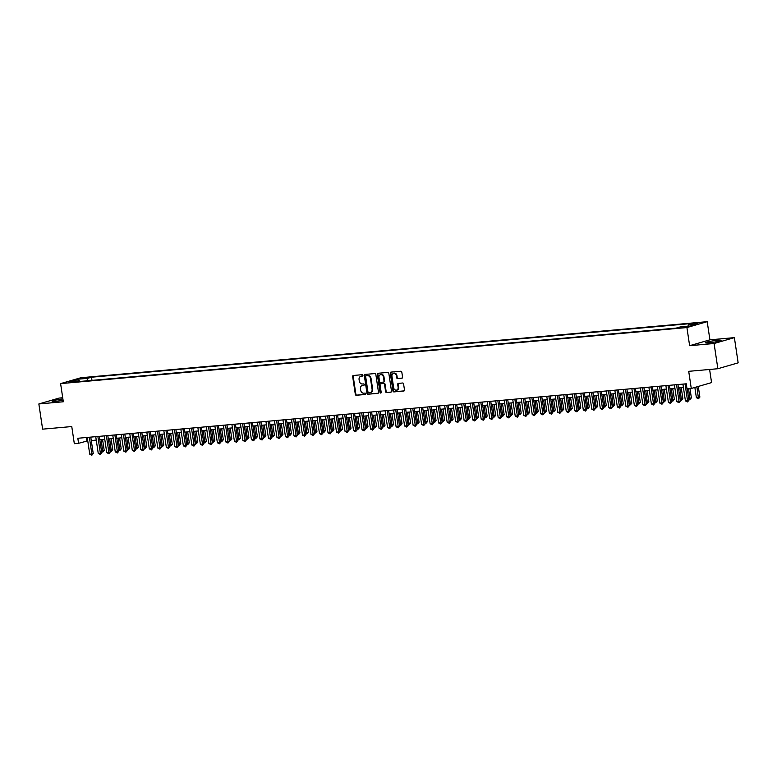 <?xml version="1.0" encoding="UTF-8"?>
<svg xmlns="http://www.w3.org/2000/svg" width="777" height="777" viewBox="0 0 777 777"><rect width="100%" height="100%" fill="white"/><g stroke="black" fill="none" stroke-linecap="round" stroke-linejoin="round"><path stroke-width="1.17" d="M362.917 375.33A0.699 0.583 -106.2 0 0 362.228 374.689L353.35 375.485A1 0.835 -106.2 0 0 352.661 376.544L355.322 394.357A1 0.835 -106.2 0 0 356.313 395.279L365.18 394.483A0.699 0.583 -106.2 0 0 364.976 393.094L363.83 393.201A3.215 2.671 -106.2 0 1 360.683 390.268L360.46 388.782A3.215 2.671 -106.2 0 1 362.237 385.46A3.215 2.671 -106.2 0 1 362.655 385.382L363.811 385.275A0.699 0.583 -106.2 0 0 363.597 383.896L362.451 383.993A3.215 2.671 -106.2 0 1 359.304 381.07L359.081 379.584A3.215 2.671 -106.2 0 1 360.868 376.253A3.215 2.671 -106.2 0 1 361.286 376.175L362.432 376.078A0.699 0.583 -106.2 0 0 362.917 375.33M717.453 340.326A7.984 0.709 -8.5 0 0 709.352 341.501A7.984 0.709 -8.5 0 0 705.283 342.744A7.984 0.709 -8.5 0 0 708.896 342.803A7.984 0.709 -8.5 0 0 717.006 341.627A7.984 0.709 -8.5 0 0 721.075 340.384A7.984 0.709 -8.5 0 0 717.453 340.326M62.888 398.931A7.984 0.709 -8.5 0 0 52.156 401.204A7.984 0.709 -8.5 0 0 55.779 401.262A7.984 0.709 -8.5 0 0 63.092 400.242M699.028 322.688L694.036 323.679L699.028 322.688M401.884 378.205A1 0.835 -106.2 0 0 402.564 377.146L401.816 372.144A1 0.835 -106.2 0 0 400.835 371.231L390.977 372.115A1 0.835 -106.2 0 0 390.297 373.183L392.958 390.996A1 0.835 -106.2 0 0 393.939 391.909L403.797 391.025A1 0.835 -106.2 0 0 404.487 389.957L403.584 383.925A1 0.835 -106.2 0 0 402.593 383.012L398.378 383.391A1 0.835 -106.2 0 0 397.688 384.45L398.135 387.441A2.69 2.234 -106.2 0 1 393.667 387.849L391.919 376.117A2.69 2.234 -106.2 0 1 396.387 375.718L396.678 377.671A1 0.835 -106.2 0 0 397.659 378.584L402.136 378.137M62.714 397.756L59.139 398.077L38.85 403.953L42.618 429.157L71.766 426.554L74.32 443.696L78.584 443.308L77.826 438.267L686.276 383.809L687.023 388.85L691.277 388.471L711.567 382.595L709.605 369.463M714.092 343.512L734.382 337.636L709.916 339.831L689.626 345.707L714.092 343.512L717.861 368.725L688.713 371.328L691.277 388.471M689.626 345.707L686.917 327.554L60.606 383.615L80.886 377.739L707.206 321.678L686.917 327.554M38.85 403.953L63.316 401.767L60.606 383.615M375.845 374.475A1 0.835 -106.2 0 0 374.864 373.562L365.005 374.436A1 0.835 -106.2 0 0 364.316 375.505L366.977 393.317A1 0.835 -106.2 0 0 367.958 394.23L377.816 393.347A1 0.835 -106.2 0 0 378.506 392.288L375.845 374.475M377.991 373.281L387.849 372.397A1 0.835 -106.2 0 1 388.83 373.31L391.491 391.122A1 0.835 -106.2 0 1 390.802 392.191L386.587 392.57A1 0.835 -106.2 0 1 385.606 391.647L384.528 384.43A1 0.835 -106.2 0 0 383.547 383.508L380.74 383.76A1 0.835 -106.2 0 0 380.06 384.829L381.177 392.346A0.699 0.583 -106.2 0 1 380.011 392.453L377.301 374.339A1 0.835 -106.2 0 1 377.991 373.281M734.382 337.636L738.15 362.84L717.861 368.725M81.935 378.613L88.646 377.486L81.935 378.613M687.878 326.272L688.461 324.553L692.307 323.446L91.521 377.214L87.675 378.331L86.82 380.847M688.461 324.553L697.824 323.718L689.49 326.136L680.128 326.971L676.291 328.079L75.505 381.857L79.341 380.749L69.988 381.585L78.322 379.166L87.675 378.331M709.916 339.831L707.206 321.678M78.584 443.308L87.743 440.841M91.288 440.53L96.261 440.083M99.796 439.763L104.769 439.316M108.304 439.005L113.277 438.558M116.812 438.238L121.785 437.801M125.32 437.48L130.293 437.033M133.838 436.723L138.801 436.276M142.346 435.955L147.319 435.508M150.855 435.198L155.827 434.751M159.363 434.43L164.335 433.984M167.871 433.673L172.844 433.226M176.379 432.906L181.352 432.468M184.897 432.148L189.86 431.701M193.405 431.39L198.378 430.944M201.913 430.623L206.886 430.176M210.421 429.866L215.394 429.419M218.929 429.098L223.902 428.651M227.438 428.341L232.41 427.894M235.955 427.573L240.919 427.136M244.464 426.816L249.436 426.369M252.972 426.058L257.945 425.611M261.48 425.291L266.453 424.844M269.988 424.533L274.961 424.087M278.496 423.766L283.469 423.329M287.014 423.009L291.977 422.562M295.522 422.241L300.495 421.804M304.03 421.484L309.003 421.037M312.539 420.726L317.511 420.279M321.047 419.959L326.019 419.512M329.555 419.201L334.528 418.754M338.063 418.434L343.036 417.997M346.581 417.676L351.544 417.23M355.089 416.919L360.062 416.472M363.597 416.151L368.57 415.705M372.105 415.394L377.078 414.947M380.613 414.627L385.586 414.18M389.122 413.869L394.094 413.422M397.639 413.102L402.603 412.665M406.148 412.344L411.12 411.897M414.656 411.587L419.629 411.14M423.164 410.819L428.137 410.373M431.672 410.062L436.645 409.615M440.18 409.294L445.153 408.848M448.698 408.537L453.661 408.09M457.206 407.77L462.179 407.333M465.714 407.012L470.687 406.565M474.223 406.254L479.195 405.808M482.731 405.487L487.703 405.04M491.239 404.73L496.212 404.283M499.757 403.962L504.72 403.516M508.265 403.205L513.238 402.758M516.773 402.437L521.746 402M525.281 401.68L530.254 401.233M533.789 400.922L538.762 400.476M542.297 400.155L547.27 399.708M550.815 399.397L555.778 398.951M559.323 398.63L564.296 398.193M567.832 397.873L572.804 397.426M576.34 397.105L581.313 396.668M584.848 396.348L589.821 395.901M593.356 395.59L598.329 395.143M601.874 394.823L606.837 394.376M610.382 394.065L615.355 393.618M618.89 393.298L623.863 392.861M627.398 392.54L632.371 392.094M635.907 391.783L640.879 391.336M644.415 391.016L649.387 390.569M652.923 390.258L657.896 389.811M661.441 389.491L666.404 389.044M669.949 388.733L674.922 388.286M678.457 387.966L683.43 387.529M86.296 437.509L86.801 440.928M91.987 380.38L91.521 377.214M79.934 381.458L79.341 380.749M78.982 380.779L78.322 379.166M362.733 375.942L361.829 376.019A3.215 2.671 -106.2 0 0 361.412 376.097A3.215 2.671 -106.2 0 0 361.14 376.194M362.519 385.402A3.215 2.671 -106.2 0 1 362.791 385.305A3.215 2.671 -106.2 0 1 363.209 385.217L364.102 385.139M353.535 375.466A1 0.835 -106.2 0 0 353.214 376.389L355.876 394.201A1 0.835 -106.2 0 0 356.857 395.114L365.481 394.347M365.19 374.427A1 0.835 -106.2 0 0 364.86 375.349L367.531 393.162A1 0.835 -106.2 0 0 368.512 394.075L378.185 393.211M366.132 375.747A0.699 0.583 -106.2 0 0 365.646 376.486L367.987 392.123A0.699 0.583 -106.2 0 0 368.677 392.764L369.881 392.657A3.215 2.671 -106.2 0 0 370.308 392.579A3.215 2.671 -106.2 0 0 372.086 389.248L370.483 378.564A3.215 2.671 -106.2 0 0 367.336 375.631L366.676 375.582A0.699 0.583 -106.2 0 0 366.501 375.641M370.571 392.482A3.215 2.671 -106.2 0 0 370.852 392.414A3.215 2.671 -106.2 0 0 372.63 389.092L372.086 389.248M366.676 375.582L367.89 375.476A3.215 2.671 -106.2 0 1 371.037 378.399L372.63 389.092M391.171 392.045L386.587 392.57M381.041 383.673A1 0.835 -106.2 0 1 381.293 383.605L384.091 383.352A1 0.835 -106.2 0 1 385.071 384.265L386.15 391.491A1 0.835 -106.2 0 0 387.14 392.404M378.176 373.261A1 0.835 -106.2 0 0 377.855 374.184L380.555 392.298A0.699 0.583 -106.2 0 0 381.041 392.909M383.401 376.932A2.69 2.234 -106.2 0 0 378.933 377.331L379.555 381.458A1 0.835 -106.2 0 0 380.536 382.371L383.333 382.129A1 0.835 -106.2 0 0 384.023 381.06L383.401 376.932L383.955 376.767A2.69 2.234 -106.2 0 0 380.701 374.495M383.595 382.051L383.887 381.963A1 0.835 -106.2 0 0 384.566 380.905L384.023 381.06M383.955 376.767L384.566 380.905M393.686 373.281A2.69 2.234 -106.2 0 1 396.93 375.563L397.222 377.515A1 0.835 -106.2 0 0 398.212 378.428L402.243 378.069M396.921 390.122A2.69 2.234 -106.2 0 0 398.688 387.286L398.135 387.441M398.562 383.372A1 0.835 -106.2 0 0 398.242 384.294L398.688 387.286M391.161 372.096A1 0.835 -106.2 0 0 390.841 373.018L393.502 390.831A1 0.835 -106.2 0 0 394.483 391.744L404.157 390.88M101.466 450.942L104.205 450.417L102.574 439.52M104.205 450.417L102.807 452.068L101.165 439.646M102.807 452.068L101.593 451.816M89.365 437.237L91.871 453.991L89.743 454.186L87.238 437.432M90.773 437.111L93.24 453.593L91.871 453.991L91.841 455.244L89.743 454.186M93.24 453.593L91.841 455.244M109.975 450.174L112.714 449.66L111.082 438.752M112.714 449.66L111.315 451.301L109.674 438.879M111.315 451.301L110.111 451.058M118.483 449.417L121.222 448.892L119.59 437.995M121.222 448.892L119.823 450.543L118.182 438.121M119.823 450.543L118.619 450.291M126.991 448.659L129.73 448.135L128.108 437.228M129.73 448.135L128.331 449.776L126.69 437.354M128.331 449.776L127.127 449.533M135.509 447.892L138.248 447.377L136.616 436.47M138.248 447.377L136.839 449.019L135.208 436.596M136.839 449.019L135.635 448.776M97.873 436.48L100.379 453.234L98.252 453.418L95.746 436.664M99.281 436.353L101.748 452.836L100.379 453.234L100.35 454.477L98.252 453.418M101.748 452.836L100.35 454.477M106.381 435.712L108.887 452.467L106.76 452.661L104.254 435.907M107.799 435.586L110.256 452.078L108.887 452.467L108.858 453.719L106.76 452.661M110.256 452.078L108.858 453.719M114.889 434.955L117.395 451.709L115.268 451.903L112.762 435.139M116.307 434.829L118.764 451.311L117.395 451.709L117.366 452.962L115.268 451.903M118.764 451.311L117.366 452.962M123.407 434.188L125.903 450.951L123.776 451.136L121.28 434.382M124.815 434.061L127.282 450.553L125.903 450.951L125.874 452.195L123.776 451.136M127.282 450.553L125.874 452.195M144.017 447.134L146.756 446.61L145.124 435.712M146.756 446.61L145.348 448.261L143.716 435.839M145.348 448.261L144.143 448.008M131.915 433.43L134.421 450.184L132.294 450.378L129.788 433.615M133.323 433.304L135.79 449.786L134.421 450.184L134.382 451.437L132.294 450.378M135.79 449.786L134.382 451.437M152.525 446.367L155.264 445.852L153.632 434.945M155.264 445.852L153.865 447.494L152.224 435.071M153.865 447.494L152.651 447.251M140.423 432.663L142.929 449.427L140.802 449.611L138.296 432.857M141.832 432.536L144.299 449.028L142.929 449.427L142.9 450.67L140.802 449.611M144.299 449.028L142.9 450.67M161.033 445.609L163.772 445.085L162.14 434.188M163.772 445.085L162.374 446.736L160.732 434.314M162.374 446.736L161.169 446.484M148.931 431.905L151.437 448.659L149.31 448.853L146.804 432.099M150.34 431.779L152.807 448.261L151.437 448.659L151.408 449.912L149.31 448.853M152.807 448.261L151.408 449.912M169.541 444.842L172.28 444.327L170.649 433.42M172.28 444.327L170.882 445.969L169.24 433.547M170.882 445.969L169.677 445.726M157.44 431.148L159.945 447.902L157.818 448.086L155.313 431.332M158.858 431.021L161.315 447.503L159.945 447.902L159.916 449.145L157.818 448.086M161.315 447.503L159.916 449.145M178.05 444.085L180.788 443.56L179.166 432.663M180.788 443.56L179.39 445.211L177.748 432.789M179.39 445.211L178.186 444.959M186.567 443.327L189.306 442.803L187.675 431.895M189.306 442.803L187.898 444.454L186.257 432.022M187.898 444.454L186.694 444.201M195.076 442.56L197.814 442.045L196.183 431.138M197.814 442.045L196.406 443.686L194.774 431.264M196.406 443.686L195.202 443.444M203.584 441.802L206.323 441.278L204.691 430.38M206.323 441.278L204.924 442.929L203.283 430.507M204.924 442.929L203.71 442.676M212.092 441.035L214.831 440.52L213.199 429.613M214.831 440.52L213.432 442.162L211.791 429.739M213.432 442.162L212.228 441.919M220.6 440.277L223.339 439.753L221.707 428.855M223.339 439.753L221.94 441.404L220.299 428.982M221.94 441.404L220.736 441.151M229.108 439.51L231.847 438.995L230.225 428.088M231.847 438.995L230.448 440.637L228.807 428.214M230.448 440.637L229.244 440.394M237.626 438.752L240.365 438.238L238.733 427.331M240.365 438.238L238.957 439.879L237.315 427.457M238.957 439.879L237.752 439.627M246.134 437.995L248.873 437.47L247.241 426.563M248.873 437.47L247.465 439.122L245.833 426.69M247.465 439.122L246.26 438.869M254.642 437.228L257.381 436.713L255.75 425.806M257.381 436.713L255.983 438.354L254.341 425.932M255.983 438.354L254.769 438.111M263.15 436.47L265.889 435.946L264.258 425.048M265.889 435.946L264.491 437.597L262.849 425.174M264.491 437.597L263.286 437.344M271.659 435.703L274.398 435.188L272.766 424.281M274.398 435.188L272.999 436.829L271.358 424.407M272.999 436.829L271.795 436.587M165.948 430.38L168.454 447.134L166.327 447.329L163.821 430.575M167.366 430.254L169.823 446.746L168.454 447.134L168.424 448.387L166.327 447.329M169.823 446.746L168.424 448.387M174.466 429.623L176.962 446.377L174.835 446.571L172.339 429.807M175.874 429.496L178.341 445.979L176.962 446.377L176.933 447.63L174.835 446.571M178.341 445.979L176.933 447.63M182.974 428.855L185.48 445.619L183.353 445.804L180.847 429.05M184.382 428.729L186.849 445.221L185.48 445.619L185.441 446.862L183.353 445.804M186.849 445.221L185.441 446.862M191.482 428.098L193.988 444.852L191.861 445.046L189.355 428.282M192.89 427.972L195.357 444.454L193.988 444.852L193.959 446.105L191.861 445.046M195.357 444.454L193.959 446.105M199.99 427.331L202.496 444.094L200.369 444.279L197.863 427.525M201.398 427.204L203.865 443.696L202.496 444.094L202.467 445.338L200.369 444.279M203.865 443.696L202.467 445.338M208.498 426.573L211.004 443.327L208.877 443.521L206.371 426.767M209.907 426.447L212.374 442.929L211.004 443.327L210.975 444.58L208.877 443.521M212.374 442.929L210.975 444.58M217.006 425.815L219.512 442.569L217.385 442.764L214.879 426M218.424 425.689L220.882 442.171L219.512 442.569L219.483 443.813L217.385 442.764M220.882 442.171L219.483 443.813M225.524 425.048L228.02 441.802L225.893 441.996L223.387 425.242M226.933 424.922L229.4 441.414L228.02 441.802L227.991 443.055L225.893 441.996M229.4 441.414L227.991 443.055M234.032 424.291L236.538 441.045L234.401 441.239L231.905 424.475M235.441 424.164L237.908 440.646L236.538 441.045L236.499 442.298L234.401 441.239M237.908 440.646L236.499 442.298M242.541 423.523L245.046 440.287L242.919 440.472L240.414 423.718M243.949 423.397L246.416 439.889L245.046 440.287L245.008 441.53L242.919 440.472M246.416 439.889L245.008 441.53M251.049 422.766L253.555 439.52L251.427 439.714L248.922 422.95M252.457 422.639L254.924 439.122L253.555 439.52L253.525 440.773L251.427 439.714M254.924 439.122L253.525 440.773M259.557 421.998L262.063 438.762L259.936 438.947L257.43 422.193M260.965 421.872L263.432 438.364L262.063 438.762L262.034 440.005L259.936 438.947M263.432 438.364L262.034 440.005M280.167 434.945L282.906 434.421L281.284 423.523M282.906 434.421L281.507 436.072L279.866 423.65M281.507 436.072L280.303 435.819M288.675 434.178L291.424 433.663L289.792 422.756M291.424 433.663L290.015 435.305L288.374 422.882M290.015 435.305L288.811 435.062M297.193 433.42L299.932 432.906L298.3 421.998M299.932 432.906L298.523 434.547L296.892 422.125M298.523 434.547L297.319 434.304M305.701 432.663L308.44 432.138L306.808 421.231M308.44 432.138L307.032 433.789L305.4 421.357M307.032 433.789L305.827 433.537M268.065 421.241L270.571 437.995L268.444 438.189L265.938 421.435M269.483 421.115L271.94 437.597L270.571 437.995L270.542 439.248L268.444 438.189M271.94 437.597L270.542 439.248M276.573 420.483L279.079 437.237L276.952 437.432L274.446 420.668M277.991 420.357L280.448 436.839L279.079 437.237L279.05 438.481L276.952 437.432M280.448 436.839L279.05 438.481M285.091 419.716L287.597 436.48L285.46 436.664L282.964 419.91M286.499 419.59L288.966 436.082L287.597 436.48L287.558 437.723L285.46 436.664M288.966 436.082L287.558 437.723M293.599 418.958L296.105 435.712L293.978 435.907L291.472 419.143M295.007 418.832L297.474 435.314L296.105 435.712L296.066 436.965L293.978 435.907M297.474 435.314L296.066 436.965M314.209 431.895L316.948 431.381L315.316 420.474M316.948 431.381L315.549 433.022L313.908 420.6M315.549 433.022L314.335 432.779M302.107 418.191L304.613 434.955L302.486 435.139L299.98 418.385M303.516 418.065L305.983 434.557L304.613 434.955L304.584 436.198L302.486 435.139M305.983 434.557L304.584 436.198M322.717 431.138L325.456 430.613L323.824 419.716M325.456 430.613L324.058 432.265L322.416 419.842M324.058 432.265L322.853 432.012M310.615 417.434L313.121 434.188L310.994 434.382L308.488 417.628M312.024 417.307L314.491 433.789L313.121 434.188L313.092 435.441L310.994 434.382M314.491 433.789L313.092 435.441M331.225 430.371L333.964 429.856L332.342 418.949M333.964 429.856L332.566 431.497L330.924 419.075M332.566 431.497L331.361 431.254M319.124 416.666L321.629 433.43L319.502 433.615L316.997 416.86M320.542 416.54L322.999 433.032L321.629 433.43L321.6 434.673L319.502 433.615M322.999 433.032L321.6 434.673M339.734 429.613L342.472 429.089L340.85 418.191M342.472 429.089L341.074 430.74L339.432 418.317M341.074 430.74L339.87 430.487M327.632 415.909L330.138 432.663L328.011 432.857L325.505 416.103M329.05 415.782L331.507 432.274L330.138 432.663L330.108 433.916L328.011 432.857M331.507 432.274L330.108 433.916M348.251 428.846L350.99 428.331L349.359 417.424M350.99 428.331L349.582 429.972L347.95 417.55M349.582 429.972L348.378 429.73M336.15 415.151L338.646 431.905L336.519 432.099L334.023 415.336M337.558 415.025L340.025 431.507L338.646 431.905L338.617 433.158L336.519 432.099M340.025 431.507L338.617 433.158M356.76 428.088L359.498 427.573L357.867 416.666M359.498 427.573L358.09 429.215L356.458 416.793M358.09 429.215L356.886 428.972M344.658 414.384L347.164 431.148L345.037 431.332L342.531 414.578M346.066 414.258L348.533 430.749L347.164 431.148L347.125 432.391L345.037 431.332M348.533 430.749L347.125 432.391M365.268 427.331L368.007 426.806L366.375 415.899M368.007 426.806L366.608 428.457L364.967 416.025M366.608 428.457L365.394 428.205M353.166 413.626L355.672 430.38L353.545 430.575L351.039 413.811M354.574 413.5L357.041 429.982L355.672 430.38L355.643 431.633L353.545 430.575M357.041 429.982L355.643 431.633M373.776 426.563L376.515 426.049L374.883 415.141M376.515 426.049L375.116 427.69L373.475 415.268M375.116 427.69L373.912 427.447M361.674 412.859L364.18 429.623L362.053 429.807L359.547 413.053M363.082 412.733L365.549 429.225L364.18 429.623L364.151 430.866L362.053 429.807M365.549 429.225L364.151 430.866M382.284 425.806L385.023 425.281L383.401 414.384M385.023 425.281L383.624 426.932L381.983 414.51M383.624 426.932L382.42 426.68M370.182 412.101L372.688 428.855L370.561 429.05L368.055 412.296M371.6 411.975L374.058 428.457L372.688 428.855L372.659 430.108L370.561 429.05M374.058 428.457L372.659 430.108M390.792 425.038L393.531 424.524L391.909 413.617M393.531 424.524L392.132 426.165L390.491 413.743M392.132 426.165L390.928 425.922M378.69 411.344L381.196 428.098L379.069 428.282L376.563 411.528M380.108 411.218L382.566 427.7L381.196 428.098L381.167 429.341L379.069 428.282M382.566 427.7L381.167 429.341M399.31 424.281L402.049 423.756L400.417 412.859M402.049 423.756L400.641 425.407L399.009 412.985M400.641 425.407L399.436 425.155M387.208 410.577L389.704 427.331L387.577 427.525L385.081 410.771M388.617 410.45L391.084 426.942L389.704 427.331L389.675 428.583L387.577 427.525M391.084 426.942L389.675 428.583M407.818 423.523L410.557 422.999L408.925 412.092M410.557 422.999L409.149 424.64L407.517 412.218M409.149 424.64L407.944 424.397M395.716 409.819L398.222 426.573L396.095 426.767L393.589 410.003M397.125 409.693L399.592 426.175L398.222 426.573L398.183 427.826L396.095 426.767M399.592 426.175L398.183 427.826M416.326 422.756L419.065 422.241L417.434 411.334M419.065 422.241L417.667 423.883L416.025 411.46M417.667 423.883L416.453 423.64M404.225 409.052L406.73 425.815L404.603 426L402.097 409.246M405.633 408.925L408.1 425.417L406.73 425.815L406.701 427.059L404.603 426M408.1 425.417L406.701 427.059M424.834 421.998L427.573 421.474L425.942 410.577M427.573 421.474L426.175 423.125L424.533 410.703M426.175 423.125L424.97 422.873M412.733 408.294L415.239 425.048L413.111 425.242L410.606 408.479M414.141 408.168L416.608 424.65L415.239 425.048L415.209 426.301L413.111 425.242M416.608 424.65L415.209 426.301M433.343 421.231L436.082 420.716L434.45 409.809M436.082 420.716L434.683 422.358L433.042 409.935M434.683 422.358L433.479 422.115M421.241 407.527L423.747 424.291L421.62 424.475L419.114 407.721M422.659 407.401L425.116 423.892L423.747 424.291L423.718 425.534L421.62 424.475M425.116 423.892L423.718 425.534M441.851 420.474L444.59 419.949L442.968 409.052M444.59 419.949L443.191 421.6L441.55 409.178M443.191 421.6L441.987 421.348M429.749 406.769L432.255 423.523L430.128 423.718L427.622 406.963M431.167 406.643L433.624 423.125L432.255 423.523L432.226 424.776L430.128 423.718M433.624 423.125L432.226 424.776M450.369 419.706L453.108 419.192L451.476 408.284M453.108 419.192L451.699 420.833L450.068 408.411M451.699 420.833L450.495 420.59M438.267 406.012L440.763 422.766L438.636 422.95L436.14 406.196M439.675 405.885L442.142 422.367L440.763 422.766L440.734 424.009L438.636 422.95M442.142 422.367L440.734 424.009M458.877 418.949L461.616 418.424L459.984 407.527M461.616 418.424L460.207 420.075L458.576 407.653M460.207 420.075L459.003 419.823M446.775 405.244L449.281 421.998L447.154 422.193L444.648 405.439M448.183 405.118L450.65 421.61L449.281 421.998L449.242 423.251L447.154 422.193M450.65 421.61L449.242 423.251M467.385 418.191L470.124 417.667L468.492 406.76M470.124 417.667L468.725 419.318L467.084 406.886M468.725 419.318L467.511 419.065M455.283 404.487L457.789 421.241L455.662 421.435L453.156 404.671M456.691 404.361L459.158 420.843L457.789 421.241L457.76 422.494L455.662 421.435M459.158 420.843L457.76 422.494M475.893 417.424L478.632 416.909L477 406.002M478.632 416.909L477.233 418.55L475.592 406.128M477.233 418.55L476.029 418.308M463.791 403.719L466.297 420.483L464.17 420.668L461.664 403.914M465.2 403.593L467.667 420.085L466.297 420.483L466.268 421.726L464.17 420.668M467.667 420.085L466.268 421.726M484.401 416.666L487.14 416.142L485.508 405.244M487.14 416.142L485.742 417.793L484.1 405.371M485.742 417.793L484.537 417.54M472.299 402.962L474.805 419.716L472.678 419.91L470.172 403.146M473.717 402.836L476.175 419.318L474.805 419.716L474.776 420.969L472.678 419.91M476.175 419.318L474.776 420.969M492.909 415.899L495.648 415.384L494.026 404.477M495.648 415.384L494.25 417.026L492.608 404.603M494.25 417.026L493.045 416.783M480.808 402.195L483.313 418.958L481.186 419.143L478.681 402.389M482.226 402.068L484.683 418.56L483.313 418.958L483.284 420.202L481.186 419.143M484.683 418.56L483.284 420.202M501.427 415.141L504.166 414.617L502.534 403.719M504.166 414.617L502.758 416.268L501.116 403.846M502.758 416.268L501.553 416.016M489.325 401.437L491.822 418.191L489.695 418.385L487.198 401.631M490.734 401.311L493.201 417.793L491.822 418.191L491.792 419.444L489.695 418.385M493.201 417.793L491.792 419.444M509.935 414.374L512.674 413.859L511.043 402.952M512.674 413.859L511.266 415.501L509.634 403.078M511.266 415.501L510.062 415.258M497.834 400.679L500.339 417.434L498.212 417.628L495.707 400.864M499.242 400.553L501.709 417.035L500.339 417.434L500.301 418.677L498.212 417.628M501.709 417.035L500.301 418.677M518.444 413.617L521.182 413.102L519.551 402.195M521.182 413.102L519.784 414.743L518.142 402.321M519.784 414.743L518.57 414.491M506.342 399.912L508.848 416.666L506.721 416.86L504.215 400.106M507.75 399.786L510.217 416.278L508.848 416.666L508.818 417.919L506.721 416.86M510.217 416.278L508.818 417.919M526.952 412.859L529.691 412.334L528.059 401.427M529.691 412.334L528.292 413.986L526.651 401.554M528.292 413.986L527.088 413.733M514.85 399.155L517.356 415.909L515.229 416.103L512.723 399.339M516.258 399.028L518.725 415.51L517.356 415.909L517.327 417.162L515.229 416.103M518.725 415.51L517.327 417.162M535.46 412.092L538.199 411.577L536.567 400.67M538.199 411.577L536.8 413.218L535.159 400.796M536.8 413.218L535.596 412.975M523.358 398.387L525.864 415.151L523.737 415.336L521.231 398.582M524.766 398.261L527.233 414.753L525.864 415.151L525.835 416.394L523.737 415.336M527.233 414.753L525.835 416.394M543.968 411.334L546.707 410.81L545.085 399.912M546.707 410.81L545.308 412.461L543.667 400.038M545.308 412.461L544.104 412.208M531.866 397.63L534.372 414.384L532.245 414.578L529.739 397.814M533.284 397.503L535.741 413.986L534.372 414.384L534.343 415.637L532.245 414.578M535.741 413.986L534.343 415.637M552.476 410.567L555.225 410.052L553.593 399.145M555.225 410.052L553.816 411.693L552.175 399.271M553.816 411.693L552.612 411.451M540.384 396.862L542.88 413.626L540.753 413.811L538.247 397.057M541.792 396.736L544.25 413.228L542.88 413.626L542.851 414.869L540.753 413.811M544.25 413.228L542.851 414.869M560.994 409.809L563.733 409.285L562.101 398.387M563.733 409.285L562.325 410.936L560.693 398.514M562.325 410.936L561.12 410.683M548.892 396.105L551.398 412.859L549.261 413.053L546.765 396.299M550.301 395.979L552.768 412.461L551.398 412.859L551.359 414.112L549.261 413.053M552.768 412.461L551.359 414.112M569.502 409.042L572.241 408.527L570.609 397.62M572.241 408.527L570.842 410.169L569.201 397.746M570.842 410.169L569.628 409.926M557.4 395.347L559.906 412.101L557.779 412.296L555.273 395.532M558.809 395.221L561.276 411.703L559.906 412.101L559.867 413.345L557.779 412.296M561.276 411.703L559.867 413.345M578.01 408.284L580.749 407.77L579.118 396.862M580.749 407.77L579.351 409.411L577.709 396.989M579.351 409.411L578.146 409.168M565.909 394.58L568.414 411.344L566.287 411.528L563.781 394.774M567.317 394.454L569.784 410.946L568.414 411.344L568.385 412.587L566.287 411.528M569.784 410.946L568.385 412.587M586.518 407.527L589.257 407.002L587.626 396.095M589.257 407.002L587.859 408.653L586.217 396.221M587.859 408.653L586.654 408.401M574.417 393.822L576.923 410.577L574.795 410.771L572.29 394.007M575.825 393.696L578.292 410.178L576.923 410.577L576.893 411.829L574.795 410.771M578.292 410.178L576.893 411.829M595.027 406.76L597.766 406.245L596.144 395.338M597.766 406.245L596.367 407.886L594.726 395.464M596.367 407.886L595.163 407.643M582.925 393.055L585.431 409.819L583.304 410.003L580.798 393.249M584.343 392.929L586.8 409.421L585.431 409.819L585.402 411.062L583.304 410.003M586.8 409.421L585.402 411.062M603.535 406.002L606.283 405.477L604.652 394.58M606.283 405.477L604.875 407.129L603.234 394.706M604.875 407.129L603.671 406.876M591.433 392.298L593.939 409.052L591.812 409.246L589.306 392.492M592.851 392.171L595.308 408.653L593.939 409.052L593.91 410.305L591.812 409.246M595.308 408.653L593.91 410.305M612.053 405.235L614.792 404.72L613.16 393.813M614.792 404.72L613.383 406.361L611.752 393.939M613.383 406.361L612.179 406.118M599.951 391.53L602.457 408.294L600.32 408.479L597.824 391.725M601.359 391.404L603.826 407.896L602.457 408.294L602.418 409.537L600.32 408.479M603.826 407.896L602.418 409.537M620.561 404.477L623.3 403.953L621.668 393.055M623.3 403.953L621.891 405.604L620.26 393.181M621.891 405.604L620.687 405.351M608.459 390.773L610.965 407.527L608.838 407.721L606.332 390.967M609.867 390.646L612.334 407.138L610.965 407.527L610.926 408.78L608.838 407.721M612.334 407.138L610.926 408.78M629.069 403.71L631.808 403.195L630.176 392.288M631.808 403.195L630.409 404.836L628.768 392.414M630.409 404.836L629.195 404.594M616.967 390.015L619.473 406.769L617.346 406.963L614.84 390.2M618.375 389.889L620.842 406.371L619.473 406.769L619.444 408.022L617.346 406.963M620.842 406.371L619.444 408.022M637.577 402.952L640.316 402.437L638.684 391.53M640.316 402.437L638.917 404.079L637.276 391.657M638.917 404.079L637.713 403.836M625.475 389.248L627.981 406.012L625.854 406.196L623.348 389.442M626.884 389.122L629.351 405.613L627.981 406.012L627.952 407.255L625.854 406.196M629.351 405.613L627.952 407.255M646.085 402.195L648.824 401.67L647.202 390.763M648.824 401.67L647.426 403.321L645.784 390.889M647.426 403.321L646.221 403.069M633.983 388.49L636.489 405.244L634.362 405.439L631.856 388.675M635.401 388.364L637.859 404.846L636.489 405.244L636.46 406.497L634.362 405.439M637.859 404.846L636.46 406.497M654.593 401.427L657.332 400.913L655.71 390.005M657.332 400.913L655.934 402.554L654.292 390.132M655.934 402.554L654.729 402.311M642.492 387.723L644.997 404.487L642.87 404.671L640.365 387.917M643.91 387.597L646.367 404.089L644.997 404.487L644.968 405.73L642.87 404.671M646.367 404.089L644.968 405.73M663.111 400.67L665.85 400.145L664.218 389.248M665.85 400.145L664.442 401.796L662.81 389.374M664.442 401.796L663.237 401.544M651.009 386.965L653.506 403.719L651.379 403.914L648.882 387.16M652.418 386.839L654.885 403.321L653.506 403.719L653.476 404.972L651.379 403.914M654.885 403.321L653.476 404.972M671.619 399.902L674.358 399.388L672.727 388.481M674.358 399.388L672.95 401.029L671.318 388.607M672.95 401.029L671.746 400.786M659.518 386.208L662.023 402.962L659.896 403.146L657.391 386.392M660.926 386.082L663.393 402.564L662.023 402.962L661.985 404.205L659.896 403.146M663.393 402.564L661.985 404.205M680.128 399.145L682.866 398.62L681.235 387.723M682.866 398.62L681.468 400.272L679.826 387.849M681.468 400.272L680.254 400.019M668.026 385.441L670.532 402.195L668.405 402.389L665.899 385.635M669.434 385.314L671.901 401.806L670.532 402.195L670.502 403.448L668.405 402.389M671.901 401.806L670.502 403.448M688.636 398.387L691.375 397.863L689.986 388.587M691.375 397.863L689.976 399.504L688.577 388.714M689.976 399.504L688.772 399.261M676.534 384.683L679.04 401.437L676.913 401.631L674.407 384.868M677.942 384.557L680.409 401.039L679.04 401.437L679.011 402.69L676.913 401.631M680.409 401.039L679.011 402.69M694.852 387.432L696.386 397.688L699.883 397.105L698.29 386.441M699.883 397.105L698.484 398.747L696.92 386.829M698.484 398.747L696.386 397.688M685.042 383.916L687.548 400.679L685.421 400.864L682.915 384.11M687.208 388.83L688.917 400.281L687.548 400.679L687.519 401.923L685.421 400.864M688.917 400.281L687.519 401.923M85.431 378.253L85.334 377.632M361.829 376.019L361.286 376.175M363.209 385.217L362.655 385.382M356.857 395.114L356.313 395.279M355.876 394.201L355.322 394.357M353.214 376.389L352.661 376.544M368.512 394.075L367.958 394.23M367.531 393.162L366.977 393.317M364.86 375.349L364.316 375.505M371.037 378.399L370.483 378.564M367.89 375.476L367.336 375.631M386.15 391.491L385.606 391.647M385.071 384.265L384.528 384.43M384.091 383.352L383.547 383.508M381.293 383.605L380.74 383.76M380.555 392.298L380.011 392.453M377.855 374.184L377.301 374.339M398.212 378.428L397.659 378.584M397.222 377.515L396.678 377.671M396.93 375.563L396.387 375.718M398.242 384.294L397.688 384.45M394.483 391.744L393.939 391.909M393.502 390.831L392.958 390.996M390.841 373.018L390.297 373.183M361.412 376.097L360.868 376.253M362.791 385.305L362.237 385.46M366.589 375.602L366.035 375.757M370.852 392.414L370.308 392.579M381.157 383.624L380.613 383.789M380.973 374.388L380.419 374.553M384.013 381.944L383.469 382.099M393.949 373.174L393.405 373.339M397.202 390.064L396.649 390.229"/></g></svg>
